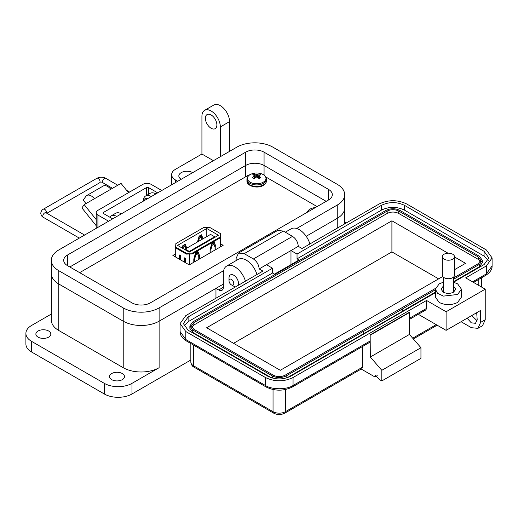 <?xml version="1.0" encoding="UTF-8"?>
<svg xmlns="http://www.w3.org/2000/svg" width="518" height="518" viewBox="0 0 518 518"><rect width="100%" height="100%" fill="white"/><g stroke="black" fill="none" stroke-linecap="round" stroke-linejoin="round"><path stroke-width="0.78" d="M179.597 259.324L179.597 254.992L180.478 255.504L180.478 259.829L180.478 255.504M184.57 262.192L184.57 257.86L185.444 258.372L185.444 262.697L185.444 258.372M220.137 237.063L220.312 246.95L220.487 233.618L220.137 237.063L192.372 253.095L186.409 253.296L186.409 254.105L189.335 254.008L189.335 264.84M175.706 257.077L175.706 247.928M193.797 262.257L193.797 259.175L195.551 252.855L197.889 251.508L199.644 255.795L199.644 258.883M198.77 259.389L198.77 256.559L197.598 253.697L195.843 254.714L194.677 258.922L194.677 261.752M189.387 264.808L189.387 254.008L192.372 253.904L220.137 237.872M215.028 250.006L215.028 247.177L213.856 244.315L212.102 245.325L210.936 249.534L210.936 252.37M210.055 252.875L210.055 249.786L211.81 243.466L214.148 242.12L215.902 246.413L215.902 249.501M185.968 248.627L184.589 244.535M182.576 246.574L183.922 245.804L184.913 246.374L185.858 248.685M202.227 239.238L200.848 235.153M198.834 237.192L200.181 236.415L201.172 236.991L202.117 239.303M220.487 233.618L209.615 227.344L203.652 227.544L175.887 243.577L175.537 247.831L186.409 254.105M192.372 253.095L192.372 253.904M218.473 235.256L206.779 228.509L177.551 245.383L189.245 252.13L218.473 235.256M186.409 253.296L175.537 247.021M182.867 248.452L183.158 247.39L184.913 246.374M186.823 248.135L185.204 244.185L182.867 245.532L182.168 248.051M203.082 238.746L201.463 234.796L199.126 236.143L197.513 241.958M198.472 241.401L199.417 238.002L201.172 236.991M206.779 236.609L206.779 228.509M214.672 245.254L214.672 246.309L214.666 245.241M197.598 253.697L196.607 253.127L195.26 253.898M197.28 251.858L198.653 256.274M213.533 242.476L214.912 246.885M213.856 244.315L212.866 243.738L211.519 244.515M201.871 238.701L202.855 238.876M198.724 237.6L199.417 238.002M182.465 246.989L183.158 247.39M185.612 248.09L186.597 248.264M194.677 258.922L193.978 258.521M195.843 254.714L195.15 254.312M199.644 255.795L198.653 255.225M210.936 249.534L210.237 249.132M212.102 245.325L211.409 244.923M215.902 246.413L214.912 245.836M185.204 249.067L189.297 251.424L214.666 236.778L210.573 234.414L185.204 249.067L185.204 249.799M214.666 236.778L214.666 237.458M189.297 251.424L189.297 252.104M250.388 174.469L247.591 175.686L79.649 272.649M317.113 206.585L265.799 176.962M175.706 253.807L172.876 255.439L189.245 264.892L223.148 245.318L220.312 243.68M296.678 228.483L337.25 205.057A25.388 14.659 0 0 0 344.684 194.697A25.388 14.659 0 0 0 337.25 184.33L272.811 147.125A25.388 14.659 0 0 0 236.907 147.125L58.774 249.967A25.388 14.659 0 0 0 51.34 260.334A25.388 14.659 0 0 0 58.774 270.694L123.219 307.899A25.388 14.659 0 0 0 159.117 307.899L223.627 270.655M67.521 265.65A13.021 7.517 180 0 1 63.708 260.334A13.021 7.517 180 0 1 67.521 255.018L245.649 152.175A13.021 7.517 180 0 1 264.063 152.175L328.503 189.381A13.021 7.517 180 0 1 332.316 194.697A13.021 7.517 180 0 1 328.503 200.006L150.375 302.849A13.021 7.517 180 0 1 131.96 302.849L67.521 265.65L67.521 255.018M337.25 205.057L337.25 218.343L306.177 236.286L337.25 218.343A25.388 14.659 0 0 0 344.684 207.983L344.684 194.697M215.961 298.2L215.961 288.371L159.117 321.186L159.117 367.696A25.388 14.659 180 0 1 123.219 367.696L58.774 330.49A25.388 14.659 180 0 1 51.34 320.124L51.34 273.621A25.388 14.659 0 0 0 58.774 283.981L123.219 321.186A25.388 14.659 0 0 0 159.117 321.186L223.329 284.117M245.649 176.806L245.649 165.462L69.826 266.977L245.649 165.462A13.021 7.517 180 0 1 264.063 165.462L326.204 201.34L264.063 165.462L264.063 175.123M96.225 225.731L81.889 207.899L84.188 204.629L94.418 198.724A8.903 5.141 -120 0 0 86.817 195.487A8.903 5.141 -120 0 0 85.82 196.419L83.217 200.123L85.994 203.58M128.496 192.677L121.018 183.366L110.787 189.271A8.903 5.141 -120 0 0 103.186 186.04L86.817 195.487M89.789 201.392L89.802 201.373A2.396 1.386 60 0 1 90.074 201.126A2.396 1.386 60 0 1 90.449 201.016M96.225 219.6L84.188 204.629M146.361 195.551L146.361 187.671L103.691 212.309A1.651 0.952 0 0 0 103.205 212.989A1.651 0.952 0 0 0 103.691 213.662L112.678 218.849M161.778 190.501L151.114 184.343A5.789 3.341 0 0 0 142.929 184.343L97.921 210.327A5.789 3.341 0 0 0 96.225 212.691A5.789 3.341 0 0 0 97.921 215.054L108.586 221.212M146.361 187.671A1.651 0.952 180 0 1 148.698 187.671L157.686 192.864M148.193 198.342A9.071 5.238 -120 0 0 145.273 198.588L144.762 198.886A9.071 5.238 -120 0 0 143.091 201.288M147.682 198.64A9.071 5.238 -120 0 0 144.762 198.886M229.014 280.743A3.361 1.942 60 0 1 231.391 279.37A3.361 1.942 60 0 1 233.767 283.488A3.361 1.942 60 0 1 231.391 284.861A3.361 1.942 60 0 1 229.014 280.743L229.014 277.998A6.728 3.885 60 0 1 230.406 274.922A6.728 3.885 60 0 1 233.767 275.252A6.728 3.885 60 0 1 238.526 283.488A6.728 3.885 60 0 1 238.163 285.386M233.767 286.234L231.391 284.861L233.767 286.234A6.728 3.885 60 0 0 235.593 286.868M111.707 379.649A7.485 4.319 180 0 1 109.518 376.592A7.485 4.319 180 0 1 114.135 372.604A7.485 4.319 180 0 1 122.293 373.536A7.485 4.319 180 0 1 124.488 376.592A7.485 4.319 180 0 1 119.865 380.588A7.485 4.319 180 0 1 111.707 379.649M38.067 337.134A7.485 4.319 180 0 1 35.871 334.078A7.485 4.319 180 0 1 40.495 330.083A7.485 4.319 180 0 1 48.653 331.021A7.485 4.319 180 0 1 50.842 334.078A7.485 4.319 180 0 1 46.219 338.073A7.485 4.319 180 0 1 38.067 337.134M181.209 179.28A8.139 4.701 180 0 1 178.827 175.958A8.139 4.701 180 0 1 183.851 171.62A8.139 4.701 180 0 1 192.722 172.636M211.13 128.257A8.139 4.701 60 0 1 205.814 121.089A8.139 4.701 60 0 1 207.064 114.569A8.139 4.701 60 0 1 211.13 114.97A8.139 4.701 60 0 1 216.446 122.138A8.139 4.701 60 0 1 215.197 128.658A8.139 4.701 60 0 1 211.13 128.257M51.34 314.057L31.617 325.44A19.529 11.273 0 0 0 25.9 333.411L25.9 344.043A19.529 11.273 0 0 0 31.617 352.013L104.345 394.004A19.529 11.273 0 0 0 131.96 394.004L190.838 360.01M159.117 367.696L131.96 383.372A19.529 11.273 180 0 1 104.345 383.372L104.345 394.004M25.9 333.411A19.529 11.273 0 0 0 31.617 341.381L104.345 383.372M159.117 307.899L159.117 321.186A25.388 14.659 180 0 1 123.219 321.186L123.219 367.696M213.429 160.677L201.923 154.034L175.46 169.315A13.021 7.517 0 0 0 171.646 174.631A13.021 7.517 0 0 0 175.46 179.947L177.758 181.274M51.34 260.334L51.34 273.621A25.388 14.659 0 0 0 58.774 283.981L123.219 321.186L123.219 307.899M215.961 288.371L218.725 289.963L223.329 287.302A6.507 3.755 60 0 1 221.982 290.287A6.507 3.755 60 0 1 218.725 289.963M337.25 228.179L337.25 218.343A25.388 14.659 0 0 0 344.684 207.983L344.684 223.886M245.461 281.17A16.272 9.395 -120 0 0 226.696 266.038A16.272 9.395 -120 0 0 223.329 273.485L223.329 287.302M256.967 274.527A16.272 9.395 -120 0 0 238.202 259.395L226.696 266.038M309.9 243.965A16.272 9.395 -120 0 0 291.135 228.833L285.301 232.2M346.451 222.863L344.684 221.84M201.923 154.034L201.923 116.297A13.021 7.517 -120 0 1 204.623 110.34A13.021 7.517 -120 0 1 214.653 113.831A13.021 7.517 -120 0 1 220.338 126.929L220.338 156.695M204.623 110.34L213.824 105.024A13.021 7.517 60 0 1 223.86 108.515A13.021 7.517 60 0 1 229.539 121.613L229.539 151.379M116.77 216.485A11.39 6.579 -120 0 0 111.079 215.922A11.39 6.579 -120 0 0 109.758 217.165M111.079 215.922L115.682 213.261A11.39 6.579 60 0 1 121.374 213.83M151.295 196.555A11.39 6.579 -120 0 0 145.597 195.992A11.39 6.579 -120 0 0 143.246 200.783M145.597 195.992L150.201 193.331A11.39 6.579 60 0 1 155.899 193.894M245.649 152.175L245.649 165.462A13.021 7.517 180 0 1 264.063 165.462L264.063 152.175M435.385 289.167L435.385 297.138L439.199 302.454C445.338 305.367 451.476 305.367 457.614 302.454L461.428 297.138L461.428 289.167L457.614 294.483L443.427 296.108L437.58 293.343L435.385 289.167L439.199 283.851L443.227 282.271M443.227 286.176L441.083 289.167L443.227 292.152C446.678 293.79 450.136 293.79 453.587 292.152L455.73 289.167L453.587 286.176M377.221 375.621L374.915 376.949L361.214 369.043M477.933 328.341L480.626 322.384L480.626 310.424L446.108 330.354L446.108 311.752L485.23 289.167L485.23 319.729L482.536 325.686L477.933 328.341L471.419 327.7L461.065 321.717M374.915 376.949L375.589 375.459L379.519 379.61L381.818 380.937L381.818 370.305L370.312 357.019L370.156 334.868L370.156 340.986L369.483 342.476L292.385 386.985A3.257 1.878 -120 0 0 293.058 385.496L370.156 340.986M362.561 346.471L362.561 367.158L361.888 368.654L284.79 413.163A3.257 1.878 -120 0 0 285.463 411.674A8.787 5.076 180 0 1 273.038 411.674L193.408 365.702A8.787 5.076 180 0 1 190.838 362.114L190.838 343.525M381.818 380.937L420.946 358.346L420.946 347.72L409.44 334.434L409.285 312.283L370.156 334.868M476.702 312.691L477.175 319.587L475.492 323.31L471.27 322.818L467.132 318.214M477.078 320.746L471.736 315.559M485.23 289.167L465.669 277.868L486.383 265.915L492.1 257.938L486.383 249.967L406.753 203.995C397.546 199.624 388.338 199.624 379.137 203.995L302.039 248.504L298.277 246.335C297.941 242.107 296.018 238.785 292.528 236.37L283.32 231.054L277.622 230.491L238.5 253.082L236.143 258.294L236.143 260.586M409.44 312.548L370.312 335.14M370.312 357.019L409.44 334.434M381.818 370.305L420.946 347.72M409.44 318.305L426.541 308.43L426.541 300.459L293.058 377.525C283.858 381.895 274.65 381.895 265.443 377.525L185.813 331.552L180.096 323.582L185.813 315.604L262.911 271.095L259.155 268.926L266.459 264.704L272.52 268.207L188.118 316.938L183.353 323.582L188.118 330.225L267.748 376.197C275.414 379.836 283.087 379.836 290.76 376.197L435.385 292.696M446.108 330.354L418.952 314.679L418.952 313.914M453.587 282.187L484.077 264.581L488.843 257.938L484.077 251.295L404.448 205.322C396.782 201.683 389.109 201.683 381.436 205.322L297.034 254.053L290.974 250.557L298.277 246.335M446.108 311.752L426.541 300.459M259.155 268.926C258.793 264.704 256.876 261.383 253.399 258.961L244.198 253.645L238.5 253.082M426.541 308.43L425.867 309.919L409.44 319.405M453.587 282.271L457.614 283.851L461.428 289.167M183.89 325.971L188.118 321.717L272.52 272.986L274.514 274.139L299.028 259.991L297.034 258.838L297.034 254.053M266.459 264.704L290.974 250.557L290.974 264.64M297.034 258.838L381.436 210.107C389.109 206.468 396.782 206.468 404.448 210.107L484.077 256.08L488.306 260.334M272.52 272.986L272.52 268.207M363.409 333.896L363.409 331.507L402.531 308.922L402.531 311.312L287.082 377.79M271.426 377.79L192.722 332.349L189.86 328.36L189.86 325.971L192.722 321.982L386.04 210.373C390.643 208.191 395.247 208.191 399.844 210.373L479.474 256.345L482.336 260.334L479.474 264.316L453.587 279.267M482.336 260.334L482.336 262.723L479.474 266.712L453.587 281.656M435.385 292.165L402.531 311.13M402.531 308.922L435.385 289.769M363.254 333.812L363.254 331.416L286.156 375.932C281.552 378.114 276.949 378.114 272.351 375.932L192.722 329.96L189.86 325.971M435.457 288.403L285.004 375.265C281.17 377.065 277.337 377.065 273.498 375.265L193.868 329.293L191.485 325.971L193.868 322.649L387.192 211.04C391.025 209.24 394.858 209.24 398.698 211.04L478.328 257.012L480.71 260.334L478.328 263.656L453.587 277.939M191.757 327.169L193.868 325.039L387.192 213.429C391.025 211.609 394.858 211.609 398.698 213.429L478.328 259.401L480.439 261.532M454.487 256.934L465.552 263.319L454.487 269.71M442.748 276.489L280.29 370.286L206.643 327.764L391.906 220.804L448.018 253.198M391.906 220.804L391.906 251.897L438.623 278.865M233.573 343.311L391.906 251.897M454.487 256.701L454.487 275.194A6.08 3.509 180 0 1 452.706 277.68A6.08 3.509 180 0 1 446.082 278.444A6.08 3.509 180 0 1 442.327 275.194L442.327 256.701A6.08 3.509 180 0 1 444.107 254.221A6.08 3.509 180 0 1 450.738 253.457A6.08 3.509 180 0 1 454.487 256.701A6.08 3.509 180 0 1 452.706 259.188A6.08 3.509 180 0 1 446.082 259.945A6.08 3.509 180 0 1 442.327 256.701M315.417 207.563A14.161 14.161 0 0 0 311.156 208.579L311.156 208.579A9.279 5.355 -0 0 0 309.971 209.162A9.279 5.355 -0 0 0 307.342 212.225M253.399 174.313A4.668 2.694 -0 0 0 252.642 174.883A14.161 7.433 55.8 0 1 254.073 175.317A14.128 3.684 72.4 0 1 254.403 175.725A14.128 5.109 99.2 0 0 254.073 176.262A14.161 8.858 115.5 0 0 252.642 177.551A4.668 2.694 0 0 0 253.399 178.127A4.668 2.694 0 0 0 254.383 178.561A14.161 7.433 -55.8 0 1 255.879 177.305A14.128 9.907 -32.3 0 1 256.701 177.052A14.128 9.907 32.3 0 1 257.517 177.305A14.161 7.433 55.8 0 1 259.013 178.561A4.668 2.694 0 0 0 260.004 178.127A4.668 2.694 0 0 0 260.755 177.551A14.161 8.858 -115.5 0 0 259.324 176.262A14.128 5.109 -99.2 0 0 258.994 175.725A14.128 3.684 -72.4 0 1 259.324 175.317A14.161 7.433 -55.8 0 1 260.755 174.883A4.668 2.694 0 0 0 259.013 173.873A14.161 8.858 115.5 0 0 257.517 174.275A14.128 11.331 140.4 0 0 256.701 174.398A14.128 11.331 -140.4 0 0 255.879 174.275A14.161 8.858 -115.5 0 0 254.383 173.873A4.668 2.694 -0 0 0 253.399 174.313M250.136 174.611A9.279 5.355 -0 0 0 250.136 182.187A9.279 5.355 -0 0 0 263.261 182.187A9.279 5.355 -0 0 0 262.076 174.035L262.076 174.035A14.161 14.161 0 0 0 251.321 174.035L251.321 174.035A9.279 5.355 -0 0 0 250.136 174.611M254.267 178.522L254.073 176.262M254.701 178.276L254.403 175.725M254.908 178.095L254.383 173.873M255.698 177.447L255.879 174.275M256.701 177.052L256.701 174.398M257.699 177.447L257.517 174.275M258.495 178.095L259.013 173.873M258.696 178.276L258.994 175.725M259.129 178.522L259.324 176.262M58.774 270.694L58.774 330.49M328.503 189.381L328.503 200.006M89.802 201.373L90.423 201.016M103.691 212.309L103.691 213.662M110.787 189.271L94.418 198.724M148.698 194.198L148.698 187.671M97.921 227.37L97.921 215.054M46.037 213.267L46.005 212.781A2.642 1.522 120 0 0 43.972 213.487A2.642 1.522 120 0 0 42.819 216.142A2.642 1.522 120 0 0 43.37 217.353C41.99 216.783 41.116 215.423 40.76 213.267C41.116 211.117 41.99 209.758 43.37 209.188A2.642 1.522 -120 0 1 45.403 209.894A2.642 1.522 -120 0 1 46.555 212.548A2.642 1.522 -120 0 1 46.49 213.06M112.49 188.287L103.095 182.867L99.514 182.867A2.642 1.522 -120 0 0 100.058 181.656A2.642 1.522 -120 0 0 98.906 179.001A2.642 1.522 -120 0 0 96.872 178.296L43.37 209.188M103.095 182.867A2.642 1.522 -60 0 1 102.551 181.656A2.642 1.522 -60 0 1 104.416 178.425A2.642 1.522 -60 0 1 105.737 178.296C102.784 176.832 99.825 176.832 96.872 178.296M131.96 383.372L131.96 394.004M175.46 179.947L175.46 182.601M31.617 341.381L31.617 352.013M229.539 121.613L220.338 126.929M436.208 324.644L412.71 338.209M485.23 319.729L480.626 322.384M190.838 362.114C191.317 364.834 192.405 366.53 194.082 367.191A3.257 1.878 -60 0 1 193.408 365.702L193.408 345.007M194.082 367.191L273.711 413.163A3.257 1.878 -60 0 1 273.038 411.674L273.038 389.542M362.561 367.158L285.463 411.674L285.463 389.542M293.058 377.525L293.058 385.496C286.849 389.795 271.659 389.795 265.443 385.496L185.813 339.523L180.096 331.552L180.096 323.582M478.787 285.444L478.787 279.37M472.571 281.857L486.383 273.886L486.383 265.915M180.096 331.552C179.947 334.991 182.077 338.144 186.486 341.012A3.257 1.878 -60 0 1 185.813 339.523L185.813 331.552M186.486 341.012L266.116 386.985A3.257 1.878 -60 0 1 265.443 385.496L265.443 377.525M473.523 282.407L485.709 275.375A3.257 1.878 -120 0 0 486.383 273.886L492.1 265.915L492.1 257.938M292.528 236.37L253.399 258.961M381.436 210.107L381.436 205.322M404.448 210.107L404.448 205.322M484.077 256.08L484.077 251.295M188.118 321.717L188.118 316.938M244.198 253.645L283.32 231.054M479.474 266.712L479.474 264.316M192.722 332.349L192.722 329.96M272.351 378.062L272.351 375.932M286.156 378.062L286.156 375.932M193.868 325.039L193.868 322.649M478.328 257.012L478.328 259.401M398.698 211.04L398.698 213.429M387.192 211.04L387.192 213.429M251.321 174.035L250.084 174.637C248.051 175.835 247.002 177.376 246.937 179.267A9.764 5.64 -0 0 0 249.793 183.255A9.764 5.64 -0 0 0 263.604 183.255A9.764 5.64 -0 0 0 266.466 179.267L266.466 180.801A9.764 5.64 -0 0 1 263.604 184.79A9.764 5.64 -0 0 1 249.793 184.79A9.764 5.64 -0 0 1 246.937 180.801C246.587 186.273 257.634 188.973 263.312 185.431C265.346 184.233 266.394 182.692 266.466 180.801M96.225 228.347L96.225 212.691M46.005 212.781L84.596 235.062M43.37 217.353L79.319 238.105M99.514 182.867L46.853 213.267M129.571 192.055L126.645 190.365M117.767 185.243L105.737 178.296M171.646 184.803L171.646 174.631M437.166 325.194L413.345 338.94M284.79 413.163C281.099 414.989 277.408 414.989 273.711 413.163M481.358 286.933L481.358 277.888M292.385 386.985C283.631 391.219 274.877 391.219 266.116 386.985M485.709 275.375C490.119 272.507 492.249 269.354 492.1 265.915M443.227 292.152L443.227 277.039M453.587 292.152L453.587 277.039M311.156 208.579L309.919 209.181L307.006 212.419M246.937 179.267L246.937 180.801M266.466 179.267C266.343 176.975 264.879 175.226 262.076 174.035"/></g></svg>
